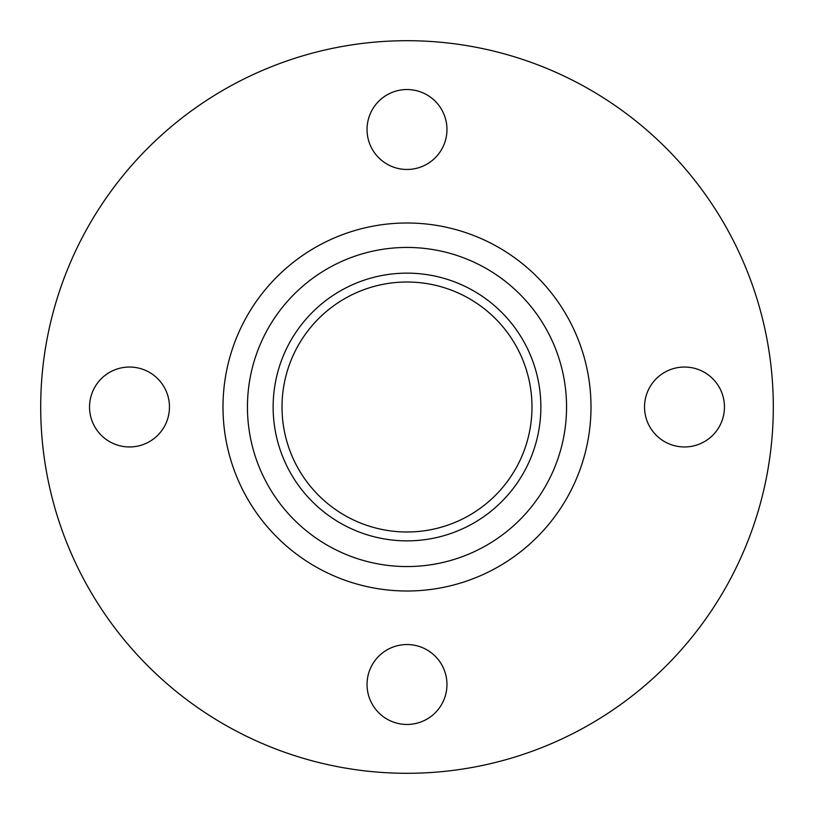 <?xml version="1.0" encoding="UTF-8"?>
<svg xmlns="http://www.w3.org/2000/svg" width="814" height="814" viewBox="0 0 814 814"><rect width="100%" height="100%" fill="white"/><g stroke="black" fill="none" stroke-linecap="round" stroke-linejoin="round"><path stroke-width="1.22" d="M684.503 367.043A39.957 39.957 0 0 0 644.535 407A39.957 39.957 0 0 0 684.503 446.957A39.957 39.957 0 0 0 724.46 407A39.957 39.957 0 0 0 684.503 367.043M407 644.535A39.957 39.957 0 0 0 367.043 684.503A39.957 39.957 0 0 0 407 724.46A39.957 39.957 0 0 0 446.957 684.503A39.957 39.957 0 0 0 407 644.535M129.497 367.043A39.957 39.957 0 0 0 89.54 407A39.957 39.957 0 0 0 129.497 446.957A39.957 39.957 0 0 0 169.465 407A39.957 39.957 0 0 0 129.497 367.043M407 89.54A39.957 39.957 0 0 0 367.043 129.497A39.957 39.957 0 0 0 407 169.465A39.957 39.957 0 0 0 446.957 129.497A39.957 39.957 0 0 0 407 89.54M407 773.3A366.3 366.3 0 0 0 773.3 407A366.3 366.3 0 0 0 407 40.7A366.3 366.3 0 0 0 40.7 407A366.3 366.3 0 0 0 407 773.3M407 540.862A133.862 133.862 0 0 0 540.862 407A133.862 133.862 0 0 0 407 273.138A133.862 133.862 0 0 0 273.138 407A133.862 133.862 0 0 0 407 540.862M407 282.01A124.99 124.99 0 0 0 282.01 407A124.99 124.99 0 0 0 407 531.99A124.99 124.99 0 0 0 531.99 407A124.99 124.99 0 0 0 407 282.01M407 222.995A184.005 184.005 0 0 0 222.995 407A184.005 184.005 0 0 0 407 591.005A184.005 184.005 0 0 0 591.005 407A184.005 184.005 0 0 0 407 222.995M407 247.446A159.554 159.554 0 0 0 247.446 407A159.554 159.554 0 0 0 407 566.554A159.554 159.554 0 0 0 566.554 407A159.554 159.554 0 0 0 407 247.446"/></g></svg>
